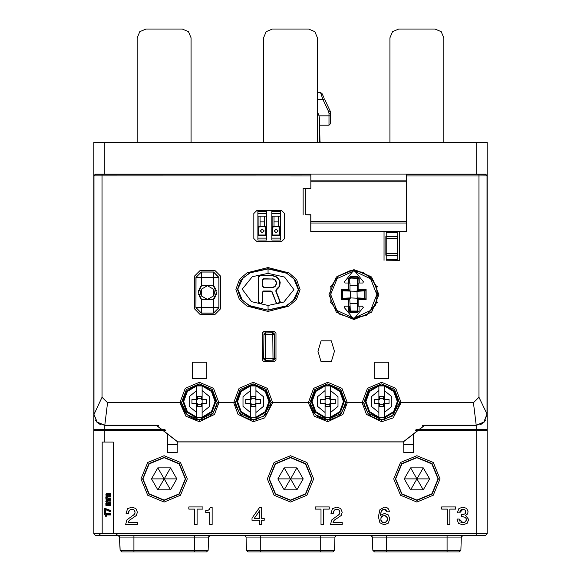 <?xml version="1.0" encoding="UTF-8"?>
<svg xmlns="http://www.w3.org/2000/svg" width="581" height="581" viewBox="0 0 581 581"><rect width="100%" height="100%" fill="white"/><g stroke="black" fill="none" stroke-linecap="round" stroke-linejoin="round"><path stroke-width="0.87" d="M317.422 99.547L322.985 99.547L320.552 92.677L321.925 93.41L323.755 97.303M93.795 175.571L93.795 142.33L487.205 142.33L487.205 414.478L483.988 422.249L476.217 425.466L483.988 422.249L487.205 414.478L487.205 533.816L487.205 442.722M252.038 551.95L260.281 551.95L248.138 551.95L246.489 550.36L260.281 550.36L260.281 551.95L248.138 551.95M320.719 535.464L320.719 537.055L334.976 537.055L335.469 535.936L336.624 535.464L334.976 537.055L334.511 550.36L332.862 551.95L320.719 551.95L320.719 550.36L260.281 550.36L260.281 537.055L246.024 537.055L246.489 550.36M133.906 551.95L121.763 551.95L120.114 550.36L133.906 550.36L133.906 551.95L194.345 551.95L194.345 550.36L133.906 550.36L133.906 537.055L119.65 537.055L120.114 550.36L119.33 536.14M194.345 535.464L194.345 537.055L208.601 537.055L210.249 535.464L208.601 537.055L209.095 535.936L210.249 535.464L208.601 537.055L208.136 550.36L206.487 551.95L194.345 551.95M386.655 551.95L374.513 551.95L372.864 550.36L386.655 550.36L386.655 551.95L447.094 551.95L447.094 550.36L386.655 550.36L386.655 537.055L372.399 537.055L372.864 550.36L372.08 536.14M447.094 535.464L447.094 537.055L461.35 537.055L462.999 535.464L461.35 537.055L461.844 535.936L462.999 535.464L461.35 537.055L460.886 550.36L459.237 551.95L447.094 551.95M478.424 430.521L464.284 430.267L458.83 429.584M476.224 429.584L476.224 430.521M330.611 113.585L330.611 123.521L330.611 113.222L330.095 110.898L324.474 98.85L322.985 99.547L328.599 111.596L330.095 110.898L330.611 113.222L328.962 113.222L328.599 111.596M93.795 185.078L93.795 414.478L97.012 422.249L104.783 425.466L97.012 422.249L93.795 414.478L93.795 533.816L95.444 535.464L100.636 535.391L99.097 533.765L476.217 533.736L487.205 533.816L485.556 535.464L487.205 533.816L487.205 430.521L415.321 430.521M165.679 430.521L93.795 430.521L104.783 430.615L104.783 442.061L102.176 442.061L102.176 533.765L93.795 533.816L93.795 442.722M165.011 429.584L93.795 429.584L93.795 175.738L95.444 174.089L310.348 174.089L310.828 174.184L310.828 180.11L406.439 180.11L406.46 181.766L310.806 181.766L310.82 180.117L406.446 180.117L406.439 174.089L406.518 231.572L406.46 181.766M487.205 185.078L487.205 429.584L415.989 429.584M386.227 232.444L386.227 231.63L397.215 231.63L397.215 238.312L386.227 238.312L386.227 232.444L397.215 232.444M386.227 255.466L386.227 253.541L397.215 253.541L397.215 260.23L386.227 260.23L386.227 255.466L397.215 255.466M177.285 441.938L177.19 452.693L167.422 452.693L167.422 434.813M413.578 434.813L413.578 452.693L403.81 452.693L403.715 441.938M274.399 359.312L274.544 358.637L272.903 360.271L272.903 358.637L274.646 358.462L274.435 334.431L263.897 334.431L263.687 358.462L272.997 358.462L272.787 332.797L273.462 332.942M273.571 360.126L265.43 360.271L263.781 358.637L265.335 358.462L265.546 332.797L263.897 334.431L264.043 333.763M264.754 360.126L265.43 360.271L265.43 358.462M214.905 287.399L213.387 285.714L213.387 277.565L196.022 277.565L195.913 307.676L195.913 277.457L201.404 271.959L213.496 271.959L218.986 277.457L218.986 307.676L213.496 313.166L201.404 313.166L195.913 307.676M199.995 297.726L201.52 299.418L201.52 307.567L196.022 307.567L201.404 313.166M198.433 291.655L198.382 292.563L201.52 299.418L213.387 299.418L213.387 313.057L201.52 313.057L201.52 307.567L218.877 307.567L218.877 277.565L213.496 271.959M216.473 293.478L216.517 292.563L213.387 285.714L201.52 285.714L201.52 272.068L213.387 272.068L213.387 277.565L218.986 277.457M397.593 252.967L397.215 252.967M385.842 252.684L386.227 252.684M385.842 252.822L386.227 252.822M330.858 302.389L330.858 286.782L338.244 276.033L350.132 270.681L363.074 272.278L373.307 280.362L377.853 292.584L375.384 305.395L366.626 315.055L354.127 318.766L363.241 307.451L362.624 306.158L359.029 306.158L359.029 311.002L357.388 312.651L350.118 312.651L348.477 311.002L349.573 311.002L349.762 306.114L344.882 306.129L344.242 307.465L353.379 318.766L339.478 314.103L330.858 302.389L330.328 302.57M350.118 312.651L349.573 311.002M358.143 278.364L350.604 278.103M359.029 311.002L357.388 311.554L350.118 311.554L350.604 311.067L356.901 311.067L357.453 310.523L357.046 291.292L358.84 289.498L366.132 289.498L366.132 299.673L358.84 299.673L358.84 306.129L357.743 306.114L359.029 306.158M357.388 312.651L356.901 311.067M353.466 270.593L344.475 281.749L345.092 283.041L348.687 283.041L348.687 278.197L350.328 276.549L357.591 276.549L359.24 278.197L358.143 278.197L357.954 283.085M357.591 276.549L357.976 278.364M349.733 310.835L350.263 310.544M348.687 278.197L350.328 277.645L357.395 277.849M350.328 276.549L350.496 277.812M332.862 551.95L334.511 550.36L320.719 550.36L320.719 537.055L260.281 537.055L260.281 535.464M208.136 550.36L206.487 551.95L208.136 550.36L194.345 550.36L194.345 537.055L133.906 537.055L133.906 535.464M460.886 550.36L459.237 551.95L460.886 550.36L447.094 550.36L447.094 537.055L386.655 537.055L386.655 535.464M464.284 429.584L464.284 430.267M328.962 125.206L328.962 115.866L330.611 115.866L330.611 123.557L328.962 125.206L319.623 125.206L320.008 142.33M345.63 402.655L341.577 413.156L327.778 419.671L315.483 414.769L309.927 402.655L314.742 389.56L327.488 383.918L340.626 389.35L345.63 402.655L340.72 389.459L327.778 383.91L314.837 389.459L309.927 402.655L310.53 406.446L313.58 412.648L317.538 416.439L323.886 419.242L327.778 419.671L331.439 419.293L337.851 416.562L340.619 414.224L345.288 405.364L345.63 402.655L362.13 402.735L367.49 388.319L381.63 382.262L395.763 388.319L401.122 402.735L393.155 417.848L381.63 421.704L366.502 414.362L362.13 402.735L363.779 402.655L368.586 389.56L381.339 383.918L394.47 389.35L399.481 402.655L399.169 405.218L395.843 412.626L394.259 414.442L384.288 419.475L377.853 419.271L371.579 416.577L369.567 414.987L368.238 413.636L364.113 405.356L363.779 402.655L368.688 389.459L381.63 383.91L394.572 389.459L399.481 402.655L392.182 416.221L381.63 419.671L367.78 413.091L363.779 402.655M217.221 402.655L213.169 413.156L199.37 419.671L187.075 414.769L181.519 402.655L186.334 389.56L199.087 383.918L212.218 389.35L217.221 402.655L212.312 389.459L199.37 383.91L186.428 389.459L181.519 402.655L182.122 406.446L185.172 412.648L189.094 416.417L195.506 419.25L199.37 419.671L203.03 419.293L209.378 416.606L212.762 413.628L216.873 405.415L217.221 402.655L218.87 402.735L213.51 388.319L199.37 382.262L185.237 388.319L179.878 402.735L185.942 416.228L199.37 421.704L214.44 414.442L218.87 402.735L235.37 402.655L240.178 389.56L252.931 383.918L266.062 389.35L271.073 402.655L270.761 405.226L267.413 412.655L264.82 415.393L255.909 419.467L249.445 419.271L243.163 416.57L241.108 414.943L239.83 413.628L235.712 405.371L235.37 402.655L240.28 389.459L253.222 383.91L266.163 389.459L271.073 402.655L263.774 416.221L253.222 419.671L239.372 413.091L235.37 402.655M487.001 414.057L483.85 422.104L476.188 425.248L473.471 402.735L478.962 397.237L487.001 414.057L487.001 175.927L478.962 175.978L478.962 174.329L406.504 174.329M93.795 175.738L95.633 174.278L102.038 174.329L102.038 397.237L107.529 402.735L104.812 425.248L97.15 422.104L93.999 414.478L102.038 397.237M268.052 305.49L283.811 302.069L293.913 289.599L284.508 277.093L268.052 273.324L252.292 276.738L242.19 289.207L251.602 301.721L268.052 305.49L268.052 309.884L285.743 306.02L293.122 300.871L298.314 289.687L293.739 278.582L286.542 273.193L268.052 268.93L250.367 272.787L242.989 277.936L237.796 289.12L242.371 300.232L249.569 305.613L268.052 310.189L286.346 306.056L295.366 298.736L298.619 289.418L295.395 280.107L286.368 272.758L268.052 268.625L249.765 272.75L240.745 280.071L237.491 289.389L240.716 298.707L249.743 306.049L268.052 310.189M268.052 273.324L268.052 268.625M267.972 311.409L246.918 306.02L239.365 299.418L235.871 289.309L239.532 279.316L247.165 272.787L267.972 267.543L289.026 272.925L296.579 279.534L300.072 289.643L296.412 299.636L288.786 306.165L267.972 311.409M269.054 478.875L275.336 463.703L290.5 457.421L305.664 463.703L311.946 478.875L305.664 494.039L290.5 500.321L275.336 494.039L269.054 478.875M438.321 478.875L432.039 494.039L416.875 500.321L401.711 494.039L395.429 478.875L401.711 463.703L416.875 457.421L432.039 463.703L438.321 478.875M185.571 478.875L179.289 494.039L164.125 500.321L148.961 494.039L142.679 478.875L148.961 463.703L164.125 457.421L179.289 463.703L185.571 478.875M353.96 269.671L336.326 276.977L329.028 294.611L336.326 312.244L353.96 319.55L371.593 312.244L378.899 294.611L371.593 276.977L353.96 269.671M438.067 478.875L431.857 493.857L416.875 500.059L401.892 493.857L395.683 478.875L401.892 463.892L416.875 457.683L431.857 463.892L438.067 478.875M311.692 478.875L305.483 493.857L290.5 500.059L275.517 493.857L269.308 478.875L275.517 463.892L290.5 457.683L305.483 463.892L311.692 478.875M185.317 478.875L179.108 493.857L164.125 500.059L149.143 493.857L142.933 478.875L149.143 463.892L164.125 457.683L179.108 463.892L185.317 478.875M313.66 478.875L306.877 495.252L290.5 502.028L274.123 495.252L267.34 478.875L274.123 462.498L290.5 455.715L306.877 462.498L313.66 478.875M187.285 478.875L180.502 495.252L164.125 502.028L147.748 495.252L140.965 478.875L147.748 462.498L164.125 455.715L180.502 462.498L187.285 478.875M440.035 478.875L433.252 495.252L416.875 502.028L400.498 495.252L393.715 478.875L400.498 462.498L416.875 455.715L433.252 462.498L440.035 478.875M312.012 478.875L305.708 494.082L290.5 500.386L275.292 494.082L268.988 478.875L275.292 463.66L290.5 457.363L305.708 463.66L312.012 478.875M185.637 478.875L179.333 494.082L164.125 500.386L148.918 494.082L142.614 478.875L148.918 463.66L164.125 457.363L179.333 463.66L185.637 478.875M438.386 478.875L432.082 494.082L416.875 500.386L401.667 494.082L395.363 478.875L401.667 463.66L416.875 457.363L432.082 463.66L438.386 478.875M309.927 402.655L308.286 402.735L313.646 388.319L327.778 382.262L341.918 388.319L347.278 402.735L342.848 414.442L327.778 421.704L314.35 416.228L308.286 402.735L272.714 402.735L264.747 417.848L253.222 421.704L238.094 414.362L233.722 402.735L239.081 388.319L253.222 382.262L267.354 388.319L272.714 402.735L271.073 402.655M354.127 318.766L355.02 317.647L370.504 310.494L376.851 294.661L370.605 278.793L355.173 271.53M352.769 271.509L337.125 278.553L330.654 294.444L336.929 310.414L352.485 317.647M196.654 385.922L196.654 390.57L189.159 396.7L189.159 406.373L196.654 412.503L196.654 417.151L202.094 417.151L211.382 411.617L215.057 401.536L211.382 391.456L202.094 385.922L196.654 385.922L187.358 391.456L183.69 401.536L187.358 411.617L196.654 417.151M202.094 412.503L209.588 406.373L209.588 396.7L202.094 390.57L202.094 399.474L206.792 399.474L206.792 403.599L202.094 403.599L202.094 417.151M250.498 385.922L250.498 390.57L243.003 396.7L243.003 406.373L250.498 412.503L250.498 417.151L255.938 417.151L265.234 411.617L268.901 401.536L265.234 391.456L255.938 385.922L250.498 385.922L241.209 391.456L237.542 401.536L241.209 411.617L250.498 417.151M255.938 412.503L263.433 406.373L263.433 396.7L255.938 390.57L255.938 399.474L260.637 399.474L260.637 403.599L255.938 403.599L255.938 417.151M325.062 385.922L325.062 390.57L317.567 396.7L317.567 406.373L325.062 412.503L325.062 417.151L330.502 417.151L339.791 411.617L343.458 401.536L339.791 391.456L330.502 385.922L325.062 385.922L315.766 391.456L312.099 401.536L315.766 411.617L325.062 417.151M330.502 412.503L337.997 406.373L337.997 396.7L330.502 390.57L330.502 399.474L335.201 399.474L335.201 403.599L330.502 403.599L330.502 417.151M378.906 385.922L378.906 390.57L371.412 396.7L371.412 406.373L378.906 412.503L378.906 417.151L384.346 417.151L393.642 411.617L397.31 401.536L393.642 391.456L384.346 385.922L378.906 385.922L369.618 391.456L365.943 401.536L369.618 411.617L378.906 417.151M384.346 412.503L391.841 406.373L391.841 396.7L384.346 390.57L384.346 399.474L389.045 399.474L389.045 403.599L384.346 403.599L384.346 417.151M263.578 142.33L263.578 37.845L266.149 31.628L272.366 29.05L308.634 29.05L314.851 31.628L317.422 37.845L317.422 142.33M389.953 142.33L389.953 37.845L392.524 31.628L398.74 29.05L435.009 29.05L441.226 31.628L443.797 37.845L443.797 142.33M137.203 142.33L137.203 37.859L139.774 31.643L145.991 29.065L182.26 29.065L188.476 31.643L191.047 37.859L191.047 142.33M331.344 361.731L334.46 351.287L331.344 340.851L321.09 340.851L317.974 351.287L321.09 361.731L331.344 361.731M196.255 385.348L186.661 391.042L182.892 401.536L186.661 412.031L196.255 417.724L202.486 417.724L212.08 412.031L215.856 401.536L212.08 391.042L202.486 385.348L196.255 385.348M250.106 385.348L240.512 391.042L236.736 401.536L240.512 412.031L250.106 417.724L256.337 417.724L265.931 412.031L269.7 401.536L265.931 391.042L256.337 385.348L250.106 385.348M324.663 385.348L315.069 391.042L311.3 401.536L315.069 412.031L324.663 417.724L330.894 417.724L340.488 412.031L344.264 401.536L340.488 391.042L330.894 385.348L324.663 385.348M378.514 385.348L368.92 391.042L365.144 401.536L368.92 412.031L378.514 417.724L384.745 417.724L394.339 412.031L398.108 401.536L394.339 391.042L384.745 385.348L378.514 385.348M213.387 289.106L207.453 285.699L201.52 289.106L200.583 292.563L201.52 296.027L207.453 299.433L213.387 296.027L214.316 292.563L213.387 289.106L213.387 296.027L213.837 295.09M264.181 230.984L262.256 232.908L260.332 230.984L262.256 229.067L264.181 230.984M278.139 230.984L276.215 232.908L274.29 230.984L276.215 229.067L278.139 230.984M350.931 318.606L366.771 315.12L376.858 302.418L377.57 302.657M356.785 270.593L369.204 275.844L376.858 286.811L377.57 286.571M319.623 141.001L319.623 140.261M479.877 430.521L479.877 429.584M480.349 429.584L480.349 430.521M320.719 551.95L260.281 551.95M95.444 535.464L485.556 535.464L95.444 535.464L93.795 533.816L93.795 430.521M118.001 535.464L119.65 537.055L118.001 535.464M121.763 551.95L120.114 550.36M244.376 535.464L246.024 537.055L245.705 536.14M370.751 535.464L372.399 537.055L370.751 535.464M374.513 551.95L372.864 550.36M478.112 174.089L102.888 174.089M431.334 430.521L431.334 429.584M431.712 429.584L431.712 430.521M410.585 467.887L404.238 478.875L410.585 489.863L423.273 489.863L429.613 478.875L423.273 467.887L410.585 467.887L416.926 478.875L404.238 478.875M423.273 467.887L416.926 478.875L429.613 478.875M423.273 489.863L416.926 478.875L410.585 489.863M284.211 467.887L277.863 478.875L284.211 489.863L296.898 489.863L303.238 478.875L296.898 467.887L284.211 467.887L290.551 478.875L277.863 478.875M296.898 467.887L290.551 478.875L303.238 478.875M296.898 489.863L290.551 478.875L284.211 489.863M157.829 467.887L151.488 478.875L157.829 489.863L170.523 489.863L176.864 478.875L170.523 467.887L157.829 467.887L164.176 478.875L151.488 478.875M170.523 467.887L164.176 478.875L176.864 478.875M170.523 489.863L164.176 478.875L157.829 489.863M479.056 429.584L479.056 430.521M487.205 175.571L487.001 175.927L485.367 174.278L478.962 174.329M317.422 111.763L319.042 115.866L319.623 119.613L319.623 142.33M330.219 111.174L330.611 113.222M319.623 142.301L319.623 140.936M320.262 142.33L319.623 139.956M440.224 429.584L440.224 430.521M381.158 520.939L380.853 520.104M380.853 518.07L381.165 517.257M382.334 516.03L383.148 515.696M385.13 515.688L385.893 516.015M387.048 517.243L387.36 518.056M387.36 520.111L387.04 520.961M385.871 522.239L385.094 522.58M383.126 522.573L382.334 522.225M104.783 442.061L113.208 442.061L113.208 533.765L117.493 533.757L115.684 535.384L485.556 535.464M104.783 430.615L165.745 430.615M415.255 430.615L487.205 430.521M128.561 512.006L128.888 511.004M130.05 509.726L130.848 509.384M132.788 509.363L133.543 509.646M134.175 510.096L135.068 512.275L134.385 514.308L126.905 519.93L125.663 524.476L137.348 524.476L137.348 522.326L128.161 522.326L129.251 520.423L136.339 515.492L137.399 512.231L135.86 508.484L131.807 507.111L127.631 508.687L126.106 513.401L128.43 513.401L129.374 510.285L131.843 509.261L134.175 510.096L134.959 511.403M134.995 513.016L134.77 513.677M133.812 514.889L132.788 515.623M128.423 521.607L128.779 520.983M129.904 519.872L131.023 519.145M209.908 508.6L209.458 509.363M208.325 510.183L207.286 510.445M333.385 512.006L333.719 511.004M334.881 509.726L335.673 509.384M337.619 509.363L338.374 509.646M338.999 510.096L339.9 512.275L339.217 514.308L331.736 519.93L330.495 524.476L342.18 524.476L342.18 522.326L332.986 522.326L334.075 520.423L341.163 515.492L342.224 512.231L340.684 508.484L336.639 507.111L332.463 508.687L330.938 513.401L333.262 513.401L334.206 510.285L336.675 509.261L338.999 510.096L339.791 511.403M339.82 513.016L339.602 513.677M338.636 514.889L337.619 515.623M333.254 521.607L333.61 520.983M334.736 519.872L335.854 519.145M380.686 513.495L380.983 512.21M381.673 510.728L382.102 510.212M383.148 509.493L383.707 509.319M384.273 509.261L387.149 511.803L389.481 511.803L388.616 509.058L386.924 507.612L384.528 507.111L380.01 509.552L378.413 516.727L379.916 522.747L384.223 524.846L388.311 523.125L389.8 518.775L388.34 514.94L384.499 513.422L380.395 515.383L381.281 511.396L382.574 509.813L384.273 509.261L386.082 509.857M386.125 509.893L386.692 510.597M461.59 522.53L460.675 522.108M460.007 521.447L459.251 519.036L456.927 519.036L458.489 523.358L462.73 524.846L467.095 523.343L468.707 519.508L465.534 515.391L467.531 513.996L468.075 511.752L466.645 508.375L462.861 507.111L458.896 508.528L457.341 512.849L459.673 512.849L462.81 509.261L464.923 509.987L465.751 511.941L464.829 513.953L463.13 514.497M459.905 511.403L460.348 510.43M460.944 509.798L461.735 509.406M463.66 509.348L464.35 509.602M465.374 510.517L465.65 511.149M465.635 512.769L465.337 513.415M462.563 516.77L463.5 516.872M464.844 517.199L465.323 517.497M466.115 518.419L466.311 518.949M466.274 520.387L465.969 521.106M464.771 522.268L463.95 522.58M188.854 506.893L188.854 509.138L194.613 509.138L194.613 524.476L197.112 524.476L197.112 509.138L202.878 509.138L202.878 506.893L188.854 506.893M205.754 510.605L205.754 512.413L209.785 512.413L209.785 524.476L212.116 524.476L212.116 507.489L210.3 507.489L208.978 509.842L205.754 510.605M252.038 518.129L252.038 520.285L259.584 520.285L259.584 524.476L261.668 524.476L261.668 520.285L264.217 520.285L264.217 518.375L261.668 518.375L261.668 507.489L259.584 507.489L252.038 518.129M259.584 510.772L259.584 518.375L254.231 518.375L259.584 510.772M315.229 506.893L315.229 509.138L320.988 509.138L320.988 524.476L323.486 524.476L323.486 509.138L329.253 509.138L329.253 506.893L315.229 506.893M380.744 519.073L381.673 516.56L384.194 515.572L386.554 516.553L387.476 519.044L386.547 521.673L384.128 522.697L381.659 521.658L380.744 519.073M441.604 506.893L441.604 509.138L447.363 509.138L447.363 524.476L449.861 524.476L449.861 509.138L455.627 509.138L455.627 506.893L441.604 506.893M464.829 513.953L461.474 514.584L461.474 516.727L464.299 517.017L465.766 517.918L466.383 519.545L465.432 521.782L462.883 522.697L459.251 519.036M100.636 535.391L115.684 535.384M106.599 516.16L106.599 514.897L110.434 514.969L110.434 513.706L104.602 513.713L104.602 514.744L105.415 515.093L105.626 516.182L106.599 516.16L106.396 514.701L110.172 514.701L110.172 513.974L104.863 513.974L105.836 515.957L106.396 515.957M110.434 505.731L110.434 504.482L107.899 504.555L106.853 503.749L107.369 503.335L110.434 503.407L110.434 502.158L107.906 502.231L106.853 501.49L107.521 501.011L110.434 501.083L110.434 499.834L107.209 499.907L106.221 500.314L105.822 501.367L106.323 502.521L105.822 503.582L105.945 505.673L110.434 505.731L110.172 504.751L107.899 504.751L106.657 503.749L107.369 503.139L110.172 503.139L110.172 502.427L107.906 502.427L106.657 501.49L107.521 500.815L110.172 500.815L110.172 500.103L107.209 500.103L106.367 500.452L106.04 501.367L106.635 502.55L106.04 503.582L106.635 504.751L106.156 504.751L106.156 505.463L110.172 505.463M105.749 512.362L105.749 509.704L110.434 511.767L110.434 510.445L104.602 508.193L104.602 512.406L105.749 512.362L105.531 509.239L110.172 511.447L110.172 510.67L104.863 508.455L104.863 512.144L105.531 512.144M110.434 499.253L110.434 497.997L107.899 498.07L106.853 497.271L107.369 496.857L110.434 496.929L110.434 495.673L107.906 495.746L106.853 495.012L107.521 494.533L110.434 494.605L110.434 493.349L107.209 493.429L106.221 493.828L105.822 494.889L106.323 496.043L105.822 497.104L105.945 499.195L110.434 499.253L110.172 498.266L107.899 498.266L106.657 497.271L107.369 496.661L110.172 496.661L110.172 495.942L107.906 495.942L106.657 495.012L107.521 494.337L110.172 494.337L110.172 493.618L107.209 493.618L106.367 493.973L106.04 494.889L106.635 496.065L106.04 497.104L106.635 498.266L106.156 498.266L106.156 498.985L110.172 498.985M104.602 513.713L104.863 513.974M110.434 513.706L110.172 513.974M110.434 514.969L110.172 514.701M104.602 512.406L104.863 512.144M104.602 508.193L104.863 508.455M110.434 511.767L110.172 511.447M105.749 509.704L105.531 509.239M106.178 504.54L106.635 504.751M110.434 499.834L110.172 500.103M110.434 501.083L110.172 500.815M110.434 502.158L110.172 502.427M110.434 503.407L110.172 503.139M110.434 504.482L110.172 504.751M106.178 498.062L106.635 498.266M110.434 493.349L110.172 493.618M110.434 494.605L110.172 494.337M110.434 495.673L110.172 495.942M110.434 496.929L110.172 496.661M110.434 497.997L110.172 498.266M476.217 174.089L310.828 174.089L310.806 188.375L305.337 188.375L305.337 214.752L310.806 214.752L310.806 221.354L406.46 221.354M422.394 425.466L476.217 425.466L424.566 425.466L403.287 441.952L177.713 441.952L156.434 425.466L104.783 425.466L158.606 425.466M310.806 174.184L104.783 174.089M487.001 414.478L487.031 416.424M485.513 420.339L484.169 422.06M482.513 423.484L480.589 424.558M100.426 424.566L98.501 423.491M96.838 422.067L96.431 421.617M95.763 420.753L95.495 420.346M406.439 174.184L485.556 174.089L487.205 175.738M397.215 236.685L397.593 236.62L397.593 255.241L397.215 255.175M386.227 255.175L385.842 255.241L385.842 236.62L386.227 236.685M305.337 214.752L310.741 214.876L310.741 231.572L386.227 231.63M386.227 238.312L386.227 253.541M397.215 231.63L399.408 231.572L399.408 260.353L386.227 260.23M399.408 260.353L397.215 260.23M397.215 253.541L397.215 238.312M303.137 214.876L303.137 188.251L310.741 188.251M399.408 231.572L406.518 231.572M192.507 362.275L192.507 378.761L206.24 378.761L206.24 362.275L192.507 362.275L192.507 378.514L206.24 378.514L206.24 362.275M374.76 362.275L374.76 378.761L388.493 378.761L388.493 362.275L374.76 362.275L374.76 378.514L388.493 378.514L388.493 362.275M284.632 213.517L284.632 238.544L281.887 241.289L256.591 241.289L253.839 238.544L253.839 213.517L256.591 210.772L281.887 210.772L284.632 213.517M200.111 314.474L214.948 314.474L220.446 308.983L220.446 276.011L214.948 270.521L200.111 270.521L194.62 276.011L194.62 308.983L200.111 314.474M274.29 331.511L263.854 331.511L262.205 333.16L262.205 360.082L263.854 361.731L274.29 361.731L275.939 360.082L275.939 333.16L274.29 331.511M104.783 429.584L104.812 425.248L156.434 425.248L177.713 441.85L403.287 441.85L424.566 425.248L476.188 425.248L476.217 429.584M310.741 231.572L406.439 231.485M310.828 231.485L310.806 221.354M310.806 181.766L310.806 188.375M93.999 414.057L93.999 175.927L310.741 175.978M310.828 223.017L406.439 223.017M303.137 188.251L305.337 188.375M403.788 450.188L403.81 452.693M196.654 390.57L196.654 399.474L197.315 399.474L197.315 396.453L201.433 396.453L201.433 399.474L202.094 399.474L202.094 403.599L201.433 403.599L201.433 406.62L197.315 406.62L197.315 403.599L196.654 403.599L196.654 412.503M191.955 399.474L196.654 399.474L196.654 403.599L191.955 403.599L191.955 399.474M201.433 404.282L197.315 404.282M201.433 398.791L197.315 398.791M202.094 390.57L202.094 385.922M250.498 390.57L250.498 399.474L251.159 399.474L251.159 396.453L255.277 396.453L255.277 399.474L255.938 399.474L255.938 403.599L255.277 403.599L255.277 406.62L251.159 406.62L251.159 403.599L250.498 403.599L250.498 412.503M245.799 399.474L250.498 399.474L250.498 403.599L245.799 403.599L245.799 399.474M255.277 404.282L251.159 404.282M255.277 398.791L251.159 398.791M255.938 390.57L255.938 385.922M325.062 390.57L325.062 399.474L325.723 399.474L325.723 396.453L329.841 396.453L329.841 399.474L330.502 399.474L330.502 403.599L329.841 403.599L329.841 406.62L325.723 406.62L325.723 403.599L325.062 403.599L325.062 412.503M320.363 399.474L325.062 399.474L325.062 403.599L320.363 403.599L320.363 399.474M329.841 404.282L325.723 404.282M329.841 398.791L325.723 398.791M330.502 390.57L330.502 385.922M378.906 390.57L378.906 399.474L379.567 399.474L379.567 396.453L383.685 396.453L383.685 399.474L384.346 399.474L384.346 403.599L383.685 403.599L383.685 406.62L379.567 406.62L379.567 403.599L378.906 403.599L378.906 412.503M374.208 399.474L378.906 399.474L378.906 403.599L374.208 403.599L374.208 399.474M383.685 404.282L379.567 404.282M383.685 398.791L379.567 398.791M384.346 390.57L384.346 385.922M274.283 333.763L274.435 334.431L272.787 332.797L264.871 332.942M263.934 359.312L263.781 358.637L272.903 358.462M275.939 358.462L274.646 358.462M263.687 358.462L262.205 358.462M200.598 292.047L200.888 290.522M201.062 290.035L201.52 289.106L201.52 296.027M213.626 289.563L213.837 290.035M214.011 290.522L214.142 291.023M214.236 291.531L214.302 292.047M198.382 292.563L201.52 285.714M198.571 294.393L198.658 294.785M199.109 296.114L199.501 296.92M214.251 298.561L214.905 297.719M215.406 296.913L215.798 296.099M216.241 294.77L216.328 294.385M216.517 292.563L213.387 299.418M216.328 290.74L216.241 290.347M215.791 289.018L215.398 288.212M200.648 286.571L199.995 287.406M199.494 288.22L199.101 289.026M198.658 290.362L198.571 290.747M214.302 293.085L214.011 294.603M201.273 295.569L201.062 295.097M200.888 294.603L200.757 294.102M200.663 293.594L200.598 293.085M262.438 285.852L263.81 287.225L272.75 287.225L274.813 286.44L276.098 284.167L276.098 282.09L274.813 279.81L272.75 279.033L263.81 279.033L262.438 280.405L262.147 286.142L262.147 280.115L263.52 278.742L272.75 279.033M263.52 291.016L263.81 291.306L262.438 292.679L262.438 302.207L261.065 303.58L260.775 303.297L262.147 301.924L262.147 292.388L263.52 291.016L270.928 291.016L272.213 291.909L276.128 302.403L277.406 303.297L278.466 303.297L279.751 301.43L275.75 291.001L276.411 289.287L279.185 286.52L279.824 284.799L279.388 280.703L277.718 278.314L275.561 276.6L272.583 275.852L260.085 275.822L258.712 277.195L258.712 301.924L260.085 303.297L260.775 303.297M263.81 291.306L270.724 291.306L272.01 292.199L276.128 302.403M276.411 289.287L276.774 289.425L276.113 291.139L280.165 301.721L278.887 303.58L277.21 303.58L275.924 302.686M276.774 289.425L277.311 288.83M261.065 303.58L259.801 303.58L258.429 302.207L258.429 276.905L259.801 275.532L272.344 275.532L275.685 276.331L277.929 278.11L279.65 280.572L280.18 282.424L279.65 286.266L277.507 289.055M272.794 278.742L274.966 279.563L276.389 282.046L276.389 284.211L274.966 286.694L272.794 287.515L263.52 287.515L262.147 286.142M386.227 252.967L385.842 252.967M257.862 240.055L257.862 211.484L266.657 211.484L266.657 240.055L257.862 240.055M280.608 211.484L280.608 240.055L271.821 240.055L271.821 211.484L280.608 211.484M266.381 216.154L258.138 216.154L258.138 235.385L266.381 235.385L266.381 216.154M259.801 226.59L258.414 226.59L258.414 235.385L258.756 226.939L260.157 226.939L259.801 226.59L265.757 226.939L265.757 235.036L258.756 235.036M266.657 238.13L257.862 238.13M257.862 213.401L266.657 213.401M265.757 235.036L266.105 226.59L264.718 226.59M260.063 216.154L260.063 226.59L264.457 226.59L264.457 216.154M258.414 226.59L258.756 226.939M259.801 235.385L260.157 235.036L259.801 235.385M265.757 226.939L266.105 226.59M280.332 216.154L272.097 216.154L272.097 235.385L280.332 235.385L280.332 216.154M273.76 226.59L272.366 226.59L272.366 235.385L272.714 226.939L274.116 226.939L273.76 226.59L279.715 226.939L279.715 235.036L272.714 235.036M280.608 238.13L271.821 238.13M271.821 213.401L280.608 213.401M279.715 235.036L280.064 226.59L278.669 226.59M274.014 216.154L274.014 226.59L278.415 226.59L278.415 216.154M272.366 226.59L272.714 226.939M273.76 235.385L274.116 235.036L273.76 235.385M279.715 226.939L280.064 226.59M330.858 286.782L330.342 286.607M354.243 318.606L353.248 318.541L354.257 318.541M362.624 306.158L363.263 307.465L355.02 317.647M362.624 306.129L358.84 306.129M350.314 277.812L357.192 277.812L357.743 278.364L357.743 290.594L365.035 290.594L365.035 298.576L350.459 297.886L348.665 299.673L341.374 299.673L341.374 289.498L348.665 289.498L348.665 283.041L349.973 283.085L348.876 283.07M349.762 298.816L342.47 298.576L341.374 299.673M341.374 289.498L342.47 290.594L349.762 290.594L350.459 291.292L350.459 297.886L342.761 298.285M366.132 299.673L364.745 298.285L357.046 297.886M349.762 290.413L348.665 289.498M366.132 289.498L364.745 290.885L357.046 291.292L342.761 290.885M348.477 311.002L348.477 306.158L349.573 306.151M348.477 306.158L344.882 306.158L344.264 307.451L353.248 318.541M350.052 285.794L357.453 285.794L357.453 278.655M350.052 303.376L357.453 303.376M357.046 291.292L357.453 285.794M357.743 306.114L357.743 298.576L358.84 299.673M364.745 298.285L364.745 290.885M397.593 251.863L397.215 251.863M386.227 251.863L385.842 251.863M376.858 286.811L376.858 302.418M349.791 290.623L350.641 291.292M350.663 297.908L348.876 299.702M359.24 278.197L359.24 283.041L358.143 283.049M359.24 283.041L362.834 283.041L363.445 281.749L354.468 270.659L353.459 270.659M350.321 311.351L349.762 298.605M349.973 283.085L349.973 290.623L348.876 289.527M476.217 173.922L476.217 142.33M104.783 142.33L104.783 173.922M478.316 429.584L478.424 430.267L478.831 429.86M319.042 115.866L328.962 115.866L328.962 113.222M436.738 429.584L436.738 430.521M476.217 535.384L476.217 430.615M181.519 402.655L107.529 402.735M384.026 260.353L384.026 231.572M478.962 397.237L478.962 175.978L406.518 175.978M473.471 402.735L399.481 402.655M381.63 421.704L381.63 419.671M199.37 419.671L199.37 421.704M253.222 421.704L253.222 419.671M327.778 419.671L327.778 421.704M397.215 259.409L386.227 259.409M397.215 236.38L386.227 236.38M102.038 174.329L310.755 174.329M310.82 223.002L406.446 223.002M177.263 444.45L167.422 444.45M413.578 444.45L403.737 444.45M274.435 334.431L272.787 332.797M195.913 277.457L201.404 271.959M213.496 313.166L218.986 307.676M263.52 287.515L263.81 287.225M263.52 278.742L263.81 279.033M262.147 280.115L262.438 280.405M262.147 292.388L262.438 292.679M262.438 302.207L262.147 301.924M259.801 303.58L260.085 303.297M258.429 302.207L258.712 301.924M258.429 276.905L258.712 277.195M259.801 275.532L260.085 275.822M275.75 291.001L276.113 291.139M280.165 301.721L279.751 301.43M278.887 303.58L278.466 303.297M264.457 226.387L260.063 226.387M264.457 221.848L260.063 221.848M278.415 226.387L274.014 226.387M278.415 221.848L274.014 221.848M348.665 306.129L348.665 299.673M358.84 283.041L358.84 289.498M357.192 277.812L356.901 278.103M357.932 306.151L357.932 311.002L357.453 310.523M349.784 283.049L349.784 278.197L350.263 278.677M342.681 298.576L342.681 290.623M118.945 535.762L118.277 535.486M245.32 535.762L244.652 535.486M371.695 535.762L371.027 535.486M317.422 92.677L320.552 92.677"/></g></svg>
